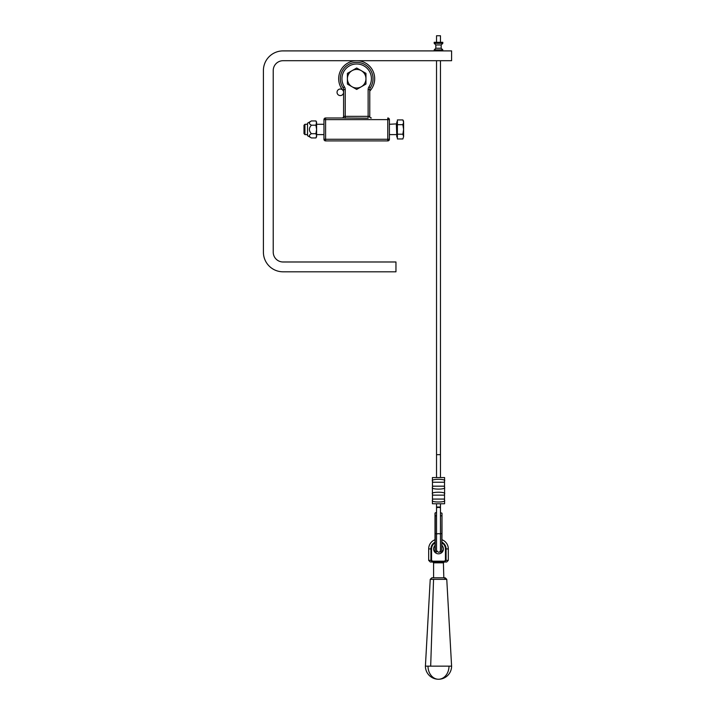 <?xml version="1.0" encoding="UTF-8"?>
<svg xmlns="http://www.w3.org/2000/svg" width="715" height="715" viewBox="0 0 715 715"><rect width="100%" height="100%" fill="white"/><g stroke="black" fill="none" stroke-linecap="round" stroke-linejoin="round"><path stroke-width="1.07" d="M368.136 89.572L369.771 89.572L369.771 116.348A1.636 1.636 0 0 0 371.407 117.984A1.636 1.636 0 0 1 369.771 116.348A1.636 1.636 0 0 0 371.407 117.984L370.969 117.984A1.636 1.421 -90 0 1 369.557 116.348L343.593 116.348A1.636 1.636 0 0 1 341.958 117.984L341.958 117.984A1.636 1.636 0 0 0 343.593 116.348A1.636 1.636 0 0 1 341.958 117.984A1.636 1.636 0 0 0 343.593 116.348L343.593 89.572L345.229 89.572A4.907 4.907 0 0 0 344.407 86.855A14.729 14.729 0 0 1 366.384 67.63A14.729 14.729 0 0 1 368.958 86.855A4.907 4.907 0 0 0 368.136 89.572L368.136 118.207L342.396 117.984A1.636 1.421 90 0 0 343.808 116.348M323.958 139.264L325.593 139.264L325.593 119.62L323.958 119.62L323.958 139.264A1.636 1.636 0 0 0 325.593 140.9A1.636 1.636 0 0 1 323.958 139.264L323.958 119.62A1.636 1.636 0 0 1 325.593 117.984L342.396 117.984L325.593 117.984L325.593 119.62L387.771 119.62L387.771 139.264L325.593 139.264L325.593 140.9L387.771 140.9L387.771 139.264L389.407 139.264A1.636 1.636 0 0 1 387.771 140.9A1.636 1.636 0 0 0 389.407 139.264L389.407 119.62A1.636 1.636 0 0 0 387.771 117.984A1.636 1.636 0 0 1 389.407 119.62A1.636 1.636 0 0 0 387.771 117.984A1.636 1.636 0 0 1 389.407 119.62L387.771 119.62L387.771 117.984M369.771 89.572A3.271 3.271 0 0 1 370.316 87.757A16.365 16.365 0 0 0 345.908 66.397A16.365 16.365 0 0 0 343.048 87.757A3.271 3.271 0 0 1 343.593 89.572M337.042 92.306A3.271 3.271 0 0 1 341.958 89.473A3.271 3.271 0 0 1 341.958 95.14A3.271 3.271 0 0 1 337.042 92.306M343.593 91.073A18 18 0 0 1 356.678 60.712A18 18 0 0 1 369.771 91.073M451.594 60.712L283.042 60.712A9.822 9.822 0 0 0 273.228 70.535L273.228 252.172A9.822 9.822 0 0 0 283.042 261.985L395.958 261.985L395.958 271.807L283.042 271.807A19.636 19.636 0 0 1 263.406 252.172L263.406 70.535A19.636 19.636 0 0 1 283.042 50.899L451.594 50.899L451.594 60.712M361.316 70.678L365.955 73.359L365.955 78.713A9.277 9.277 0 0 0 352.039 70.678L356.678 68.005L361.316 70.678M365.955 84.066L361.316 86.747A9.277 9.277 0 0 0 365.955 78.713L365.955 84.066M356.678 89.429L352.039 86.747A9.277 9.277 0 0 0 361.316 86.747L356.678 89.429M347.401 78.713L347.401 73.359L352.039 70.678A9.277 9.277 0 0 0 352.039 86.747L347.401 84.066L347.401 78.713M311.409 120.942L307.53 123.177L307.53 135.707L311.409 137.941C308.746 136.529 308.746 135.108 311.409 133.696C308.746 130.863 308.746 128.021 311.409 125.188C308.746 123.775 308.746 122.354 311.409 120.942L315.932 120.942L316.593 123.06L316.593 136.806L315.932 137.941L316.593 135.823L315.932 133.696L316.593 129.442L315.932 125.188L316.593 122.077L315.932 120.942L316.593 122.077M315.932 125.188L311.409 125.188M315.932 137.941L311.409 137.941M315.932 133.696L311.409 133.696M389.407 124.285L396.771 123.874M307.53 134.599L304.947 134.599L304.947 124.285L307.53 124.285M323.958 124.285L316.593 124.285M397.388 136.967L396.771 136.967L396.771 121.916L397.388 121.916M304.947 134.599L304 133.651L304 125.232L304.947 124.285M403.609 121.192L402.867 119.923L403.609 122.301L402.867 119.923L397.388 119.923L397.388 124.678L402.867 124.678L403.609 122.301L403.609 129.442L402.867 124.678M402.867 138.96L403.609 136.583L402.867 138.96L397.388 138.96L397.388 124.678M402.867 134.206L403.609 129.442L403.609 136.583L402.867 134.206L397.388 134.206M441.173 48.236L435.828 48.236L434.193 49.871L442.808 49.871L441.173 48.236L441.173 44.956L435.828 44.956L435.828 48.236M434.193 43.32L442.808 43.32L442.808 42.292L434.193 42.292L434.193 43.32L435.828 44.956M441.977 577.792L431.869 577.792L430.233 579.338L425.407 666.157A13.093 13.093 0 0 0 447.733 675.443A13.093 13.093 0 0 0 451.594 666.157L448.993 666.157A13.093 10.493 90 0 1 443.193 677.865A13.093 10.493 90 0 1 438.501 679.25A13.093 10.493 -90 0 0 448.993 666.157L425.407 666.157L430.68 666.157L433.558 579.338L430.68 666.157L451.594 666.157L446.768 579.338L430.233 579.338L445.132 579.338A1.636 1.314 -90 0 0 443.818 577.792L443.407 562.821L433.594 562.821L433.594 577.792L443.818 577.792A1.636 1.314 90 0 1 445.132 579.338L446.768 579.338L445.132 577.792L443.094 577.792M425.407 666.157L428.008 666.157A13.093 10.493 90 0 0 438.501 679.25M443.818 577.792L432.772 577.792M441.995 542.193A7.57 7.57 0 0 1 446.071 548.914L446.071 560.372L444.346 562.008L446.678 562.008L432.772 562.008L444.23 562.008L443.407 562.821M438.501 562.008L430.314 562.008L432.655 562.008L430.931 560.372L430.931 548.914A7.57 7.57 0 0 1 435.006 542.193M441.995 545.465A4.907 4.907 0 0 1 436.633 553.455A4.907 4.907 0 0 1 435.006 545.465L435.229 551.989L436.534 551.989L436.534 503.753M435.006 542.917A6.944 6.944 0 0 0 431.556 548.914L431.556 560.372L432.655 561.186L432.655 562.008M432.655 561.186L444.346 561.186L444.346 562.008M440.467 512.646L441.995 513.218L441.772 551.989L440.467 551.989L440.467 512.709M436.534 512.709L436.534 515.792L435.229 515.792L435.006 513.218L435.846 512.664M435.015 513.066L435.006 534.087A3.495 1.162 0 0 1 435.229 533.676L435.229 551.989M435.229 515.792L435.229 533.676L436.534 533.676M440.467 477.566L440.467 454.66L436.534 454.66L436.534 477.566M440.467 42.292L440.467 35.75L436.534 35.75L436.534 42.292M436.534 60.712L436.534 454.66M432.414 480.623L432.414 477.566L444.587 477.566L444.587 480.641M432.414 493.529L432.414 487.853M444.319 495.146L444.533 493.895L444.319 495.146L432.682 495.146L432.468 493.895C430.198 491.67 446.795 491.67 444.533 493.895L444.587 493.547M444.587 500.732L444.587 503.753L432.414 503.753L432.414 500.768M432.682 486.173L432.468 487.424C430.198 489.65 446.804 489.65 444.533 487.424L444.319 486.173L432.682 486.173L432.414 487.818L432.504 486.683M444.587 487.818L444.498 486.683M444.319 482.241L444.533 480.989L444.319 482.241L432.682 482.241L432.468 480.989C430.198 478.764 446.804 478.764 444.533 480.989L444.587 480.587M432.682 499.079L432.468 500.33L432.682 499.079L444.319 499.079L444.533 500.33C446.804 502.556 430.198 502.556 432.468 500.33L432.504 499.588M444.587 493.502L444.587 487.853M432.468 499.874L432.468 494.351M444.533 494.351L444.533 499.874M444.533 481.445L444.533 486.969M432.468 486.969L432.468 481.445M345.229 89.572L345.229 118.207M369.557 116.348L369.771 116.348A1.636 1.636 0 0 0 371.407 117.984M323.958 119.62A1.636 1.636 0 0 1 325.593 117.984M343.048 87.757L344.407 86.855M368.958 86.855L370.316 87.757M396.36 124.285L396.771 135.01M430.314 562.008L428.678 560.372L430.931 560.372L430.931 548.914L431.556 548.914M435.006 513.218L435.006 539.736A9.822 9.822 0 0 0 428.678 548.914L430.931 548.914M444.346 561.186L445.445 560.372L445.445 548.914L448.314 548.914A9.822 9.822 0 0 0 441.995 539.736M445.445 560.372L448.314 560.372L448.314 548.914M445.445 548.914A6.944 6.944 0 0 0 441.995 542.917M431.556 560.372L430.931 560.372M436.534 507.024L440.467 507.024L440.467 515.792L441.772 515.792M440.467 533.676L441.772 533.676A3.495 1.162 0 0 1 441.995 534.087L441.772 551.989M440.467 508.034A1.966 0.608 180 0 0 438.501 507.427A1.966 0.608 180 0 0 436.534 508.034M440.467 534.32A1.966 0.608 180 0 0 438.501 533.712A1.966 0.608 180 0 0 436.534 534.32M396.36 134.599L389.407 134.599M323.958 134.599L316.593 134.599M434.193 49.871L434.193 50.899M442.808 49.871L442.808 50.899M442.808 43.32L441.173 44.956M433.594 562.821L432.772 562.008M428.678 560.372L428.678 548.914M448.314 560.372L446.678 562.008M436.534 512.646L435.587 512.646M441.995 513.218L441.995 534.087M435.006 534.087L435.006 550.773M441.772 549.549L441.995 550.773M440.467 507.024L440.467 503.753M436.534 550.389C438.42 552.865 439.725 552.865 440.467 550.389M440.467 60.712L440.467 454.66"/></g></svg>
